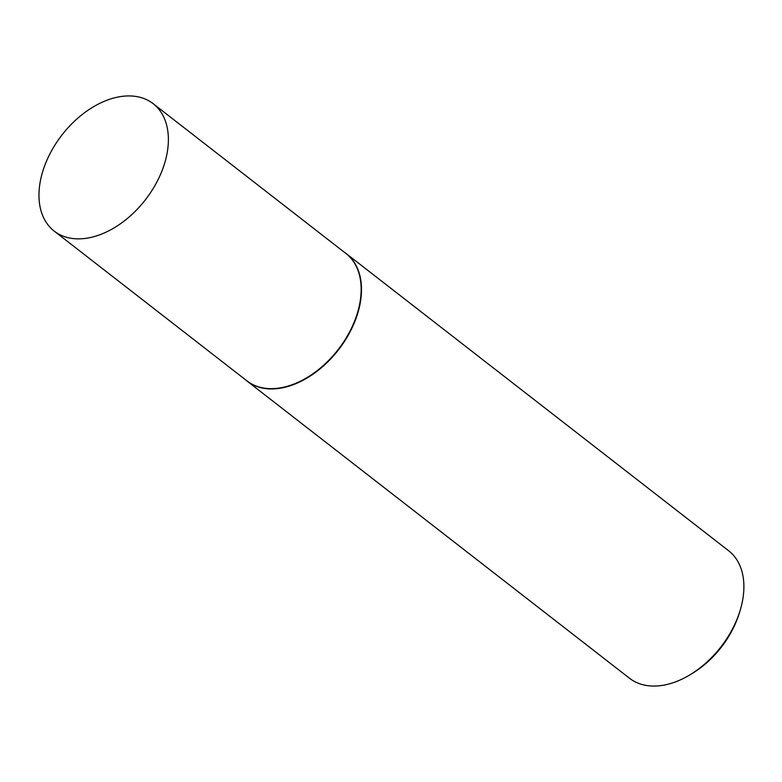 <?xml version="1.0" encoding="UTF-8"?>
<svg xmlns="http://www.w3.org/2000/svg" width="782" height="782" viewBox="0 0 782 782"><rect width="100%" height="100%" fill="white"/><g stroke="black" fill="none" stroke-linecap="round" stroke-linejoin="round"><path stroke-width="1.17" d="M54.183 231.091L246.956 380.883A80.663 52.814 -52.2 0 0 279.721 387.97A80.663 52.814 -52.2 0 0 351.079 329.007A80.663 52.814 -52.2 0 0 345.947 253.495L153.174 103.693A80.663 52.814 -52.2 0 0 120.408 96.616A80.663 52.814 -52.2 0 0 49.051 155.579A80.663 52.814 -52.2 0 0 54.183 231.091A80.663 52.814 -52.2 0 0 86.949 238.178A80.663 52.814 -52.2 0 0 158.306 179.205A80.663 52.814 -52.2 0 0 153.174 103.693M245.362 379.651A80.751 52.873 -52.2 0 0 247.18 381.166A80.751 52.873 -52.2 0 0 279.976 388.253A80.751 52.873 -52.2 0 0 351.411 329.232A80.751 52.873 -52.2 0 0 346.27 253.642A80.751 52.873 -52.2 0 0 344.354 252.254M247.18 381.166L629.569 678.297A80.751 52.873 -52.2 0 0 662.364 685.384A80.751 52.873 -52.2 0 0 690.526 674.495A80.751 52.873 -52.2 0 0 740.036 610.771A80.751 52.873 -52.2 0 0 728.658 550.772L346.27 253.642M740.036 610.771L739.273 613.244A75.903 49.696 127.8 0 1 692.735 673.146L690.526 674.495"/></g></svg>
